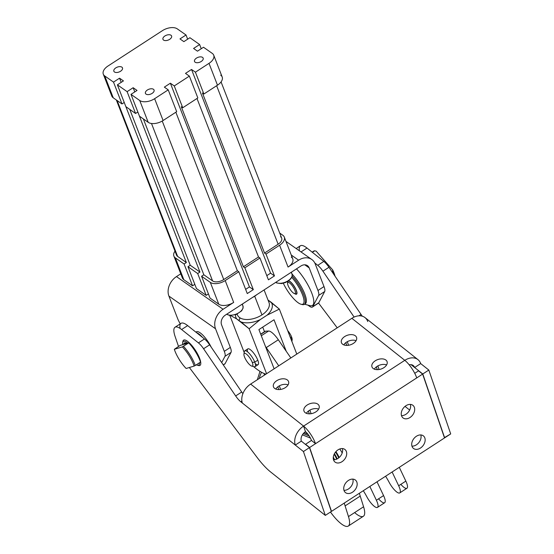 <?xml version="1.0" encoding="UTF-8"?>
<svg xmlns="http://www.w3.org/2000/svg" width="554" height="554" viewBox="0 0 554 554"><rect width="100%" height="100%" fill="white"/><g stroke="black" fill="none" stroke-linecap="round" stroke-linejoin="round"><path stroke-width="0.83" d="M278.475 283.219A8.469 4.737 -21.2 0 0 290.746 278.454A8.469 4.737 158.8 0 1 278.475 283.219M290.912 272.499A9.411 5.263 158.8 0 1 292.027 273.925A9.411 5.263 158.8 0 1 286.778 281.501A9.411 5.263 158.8 0 1 275.809 282.311A9.411 5.263 -21.2 0 0 286.778 281.501A9.411 5.263 -21.2 0 0 292.027 273.925L292.145 276.301L290.718 278.946L285.566 282.519L281.501 283.572L276.702 282.969L275.719 282.374M291.889 341.444L292.152 339.858A7.527 2.188 -123 0 0 291.57 336.929A7.527 2.188 -123 0 0 287.637 330.489A7.527 2.188 57 0 1 291.57 336.929A7.527 2.188 57 0 1 291.646 340.585M251.758 366.104L254.106 366.72A9.411 2.735 -123 0 0 254.771 362.15L252.292 362.448A7.527 2.188 -123 0 0 246.149 353.909A7.527 2.188 -123 0 0 244.522 357.005A7.527 2.188 -123 0 0 250.664 365.55A7.527 2.188 -123 0 0 252.292 362.448L254.771 362.15A9.411 2.735 -123 0 0 248.76 352.905A9.411 2.735 -123 0 0 244.335 351.672L243.94 354.068A7.527 2.188 57 0 1 247.479 355.059A7.527 2.188 57 0 1 252.292 362.448A7.527 2.188 57 0 1 251.758 366.104A7.527 2.188 57 0 1 244.522 357.005A7.527 2.188 57 0 1 243.94 354.068M291.57 336.929L291.03 338.591A9.411 2.735 57 0 1 291.729 341.029A9.411 2.735 -123 0 0 291.03 338.591L291.57 336.929M289.652 335.676A9.411 2.735 57 0 1 291.03 338.591L291.03 338.591A9.411 2.735 -123 0 0 289.652 335.676M286.238 351.257L274.022 319.762L258.912 329.582L274.133 368.812L258.912 329.582L274.022 319.762L286.238 351.257M262.728 327.102L264.5 331.687L262.728 327.102M244.785 350.848A9.411 2.735 57 0 1 249.619 353.819A9.411 2.735 57 0 1 254.771 362.15L257.797 360.183A9.411 2.735 -123 0 0 252.638 351.859A9.411 2.735 -123 0 0 247.811 348.888L244.785 350.848M258.067 364.677A9.411 2.735 -123 0 0 257.797 360.183L254.771 362.15A9.411 2.735 57 0 1 255.048 366.637L258.067 364.677M265.941 374.13A54.888 15.934 57 0 1 253.6 366.589A54.888 15.934 -123 0 0 265.941 374.13M230.589 315.538L236.634 318.875A19.3 10.789 158.8 0 1 235.54 314.769A19.3 10.789 -21.2 0 0 236.634 318.875L230.589 315.538M244.203 352.489L229.841 315.475L244.203 352.489M268.011 300.033L279.341 309.097L296.792 354.089L279.341 309.097L271.225 302.304A19.3 10.789 158.8 0 1 267.042 315.191L279.341 309.097L267.042 315.191L260.242 319.61L249.127 328.73L266.578 373.721L249.127 328.73L260.242 319.61A19.3 10.789 158.8 0 1 241.011 321.936L249.127 328.73L236.634 318.875L241.011 321.936A19.3 10.789 -21.2 0 0 260.242 319.61L267.042 315.191A19.3 10.789 -21.2 0 0 271.225 302.304L268.011 300.033M247.569 351.832A9.411 2.735 57 0 1 250.685 349.941A9.411 2.735 57 0 1 257.797 360.183A9.411 2.735 57 0 1 255.283 363.701M269.022 302.643A16.945 9.473 158.8 0 1 261.966 314.901A16.945 9.473 158.8 0 1 239.626 317.601A16.945 9.473 158.8 0 1 237.424 314.901A16.945 9.473 158.8 0 1 237.188 314.104M242.306 304.222A16.945 9.473 158.8 0 1 243.58 303.253M237.133 314.132L237.424 314.901A16.945 9.473 -21.2 0 0 239.626 317.601A2.354 1.828 -55 0 1 238.809 320.371A2.354 1.828 125 0 0 239.626 317.601A16.945 9.473 -21.2 0 0 261.966 314.901L254.708 296.203A16.945 9.473 -21.2 0 0 256.931 294.576A16.945 9.473 158.8 0 1 254.708 296.203A16.945 9.473 158.8 0 1 252.222 297.637A16.945 9.473 -21.2 0 0 254.708 296.203L261.966 314.901A16.945 9.473 -21.2 0 0 269.022 302.636L264.085 289.929M164.884 35.989A4.626 2.59 -21.2 0 0 162.959 39.341A4.626 2.59 -21.2 0 0 168.208 40.075A4.626 2.59 -21.2 0 0 171.588 35.989A4.626 2.59 -21.2 0 0 164.884 35.989A4.626 2.59 158.8 0 1 171.685 36.412A4.626 2.59 158.8 0 1 165.251 40.587A4.626 2.59 158.8 0 1 164.884 35.989M147.357 90.025A4.626 2.59 -21.2 0 0 145.432 93.37A4.626 2.59 -21.2 0 0 150.681 94.111A4.626 2.59 -21.2 0 0 154.06 90.025A4.626 2.59 -21.2 0 0 147.357 90.025A4.626 2.59 158.8 0 1 154.15 90.441A4.626 2.59 158.8 0 1 147.724 94.623A4.626 2.59 158.8 0 1 147.357 90.025M115.786 67.893A4.626 2.59 -21.2 0 0 113.861 71.244A4.626 2.59 -21.2 0 0 119.11 71.978A4.626 2.59 -21.2 0 0 122.489 67.893A4.626 2.59 -21.2 0 0 115.786 67.893A4.626 2.59 158.8 0 1 122.586 68.315A4.626 2.59 158.8 0 1 116.153 72.491A4.626 2.59 158.8 0 1 115.786 67.893M196.455 58.122A4.626 2.59 -21.2 0 0 194.523 61.466A4.626 2.59 -21.2 0 0 199.779 62.207A4.626 2.59 -21.2 0 0 203.159 58.122A4.626 2.59 -21.2 0 0 196.455 58.122A4.626 2.59 158.8 0 1 203.249 58.537A4.626 2.59 158.8 0 1 196.822 62.72A4.626 2.59 158.8 0 1 196.455 58.122M312.387 307.082L318.432 303.156A11.295 3.282 -123 0 0 318.792 302.747L312.754 306.674L318.792 302.747L324.686 291.529L318.64 295.455L324.686 291.529A11.295 3.282 -123 0 0 324 286.557L317.954 290.483L309.194 267.907L317.954 290.483A11.295 3.282 57 0 1 318.64 295.455L312.754 306.674A11.295 3.282 57 0 1 312.387 307.082A11.295 3.282 57 0 1 309.624 306.341L307.837 305.088L309.624 306.341A11.295 3.282 -123 0 0 312.754 306.674L318.64 295.455A11.295 3.282 -123 0 0 317.954 290.483L324 286.557L315.24 263.981A15.062 11.696 125 0 0 298.634 260.193L288.059 267.063L279.59 245.235L265.996 254.071L274.465 275.899L268.42 279.825L259.951 257.998L244.847 267.817L259.951 257.998L258.496 256.98L196.995 98.487L258.496 256.98L243.386 266.793L244.847 267.817L253.317 289.638L249.432 286.917L245.644 289.375L249.432 286.917L253.317 289.638L247.271 293.565L238.802 271.744L225.208 280.573L233.677 302.401L223.103 309.277A15.062 11.696 125 0 0 215.534 328.764L224.294 351.34L230.332 347.413L224.294 351.34A11.295 3.282 57 0 1 224.979 356.319L221.69 362.579L224.979 356.319L231.025 352.392L225.132 363.604L231.025 352.392A11.295 3.282 -123 0 0 230.332 347.413L221.572 324.838L230.332 347.413A11.295 3.282 57 0 1 231.025 352.392L224.979 356.319A11.295 3.282 -123 0 0 224.294 351.34L215.534 328.764L168.908 296.085A15.062 11.696 -55 0 1 176.477 276.591L180.763 273.808L176.477 276.591L223.103 309.277L233.677 302.401A11.295 6.316 158.8 0 1 218.782 304.208A11.295 6.316 -21.2 0 0 233.677 302.401L225.208 280.573A11.295 6.316 158.8 0 1 210.312 282.381L218.782 304.208L210.042 298.08L218.782 304.208L210.312 282.381L201.573 276.252L210.042 298.08L201.573 276.252L203.837 274.777L212.577 280.906A8.469 4.737 -21.2 0 0 223.747 279.555A8.469 4.737 158.8 0 1 212.577 280.906L203.837 274.777L201.573 276.252L210.312 282.381A11.295 6.316 -21.2 0 0 225.208 280.573L238.802 271.744L237.347 270.719L223.747 279.555L162.239 121.042L223.747 279.555L237.347 270.719L175.847 112.233L237.347 270.719L238.802 271.744L247.271 293.565L253.317 289.638L244.847 267.817L243.386 266.793L181.276 106.735L182.737 107.753L174.268 85.932L170.383 83.204L164.337 87.13L168.222 89.859L176.691 111.679L163.098 120.516A11.295 6.316 158.8 0 1 148.202 122.323L139.733 100.496A11.295 6.316 -21.2 0 0 154.628 98.688L168.222 89.859L164.337 87.13L170.383 83.204L249.432 286.917L170.383 83.204L174.268 85.932L182.737 107.753L197.84 97.94L189.371 76.113L197.84 97.94L182.737 107.753L181.276 106.735L243.386 266.793L258.496 256.98L259.951 257.998L268.42 279.825L274.465 275.899L265.996 254.071L264.535 253.053L202.432 92.989L203.886 94.014L195.417 72.186L191.532 69.465L270.581 273.177L274.465 275.899L270.581 273.177L191.532 69.465L185.486 73.391L189.371 76.113L174.268 85.932L189.371 76.113L185.486 73.391L191.532 69.465L195.417 72.186L203.886 94.014L217.48 85.177L209.01 63.35L195.417 72.186L209.01 63.35A11.295 6.316 -21.2 0 0 212.251 53.378L203.505 47.249L197.466 51.176L203.505 47.249L212.251 53.378A11.295 6.316 158.8 0 1 213.719 55.178A11.295 6.316 158.8 0 1 209.01 63.35L217.48 85.177L203.886 94.014L202.432 92.989L264.535 253.053L278.136 244.217L216.635 85.731L278.136 244.217L264.535 253.053L265.996 254.071L279.59 245.235A11.295 6.316 -21.2 0 0 282.824 235.263L279.722 233.082L282.824 235.263A11.295 6.316 158.8 0 1 284.292 237.064A11.295 6.316 158.8 0 1 279.59 245.235L288.059 267.063A11.295 6.316 -21.2 0 0 292.761 258.891L284.292 237.064M266.793 275.636L270.581 273.177L266.793 275.636M193.581 48.454L197.466 51.176L193.581 48.454L199.62 44.528L193.581 48.454M201.247 48.717L199.62 44.528L189.911 37.714L183.866 41.64L189.911 37.714L199.62 44.528L201.247 48.717M103.3 74.181L111.77 96.008A11.295 6.316 -21.2 0 0 113.238 97.809L104.768 75.981L113.238 97.809L121.977 103.937L124.235 102.469L121.977 103.937L113.508 82.11L104.768 75.981A11.295 6.316 158.8 0 1 103.3 74.181A11.295 6.316 158.8 0 1 108.002 66.009L162.391 30.671A11.295 6.316 158.8 0 1 177.28 28.863L186.026 34.992L187.647 39.182L186.026 34.992L179.981 38.919L183.866 41.64L179.981 38.919L186.026 34.992L177.28 28.863A11.295 6.316 -21.2 0 0 162.391 30.671L108.002 66.009A11.295 6.316 -21.2 0 0 104.768 75.981L113.508 82.11L119.553 78.183L123.438 80.905L117.393 84.831L127.108 91.645L133.154 87.719L137.039 90.441L130.993 94.367L139.733 100.496L130.993 94.367L137.039 90.441L133.154 87.719L127.108 91.645L135.578 113.473L137.835 112.005L135.578 113.473L127.108 91.645L117.393 84.831L123.438 80.905L119.553 78.183L113.508 82.11L121.977 103.937L113.238 97.809A11.295 6.316 158.8 0 1 111.638 93.681M220.721 75.206A11.295 6.316 158.8 0 1 217.48 85.177A11.295 6.316 -21.2 0 0 222.189 77.006L213.719 55.178M173.88 256.066L182.349 277.893A11.295 6.316 -21.2 0 0 183.817 279.694L175.348 257.866A11.295 6.316 158.8 0 1 173.88 256.066A11.295 6.316 158.8 0 1 175.002 251.149A11.295 6.316 -21.2 0 0 175.348 257.866L184.087 263.995L186.352 262.527L177.612 256.398A8.469 4.737 158.8 0 1 176.407 253.303M280.559 236.731A8.469 4.737 158.8 0 1 278.136 244.217A8.469 4.737 -21.2 0 0 281.661 238.088L221.067 81.923M116.347 99.99L176.511 255.041A8.469 4.737 -21.2 0 0 177.612 256.398L117.136 100.544L177.612 256.398L186.352 262.527L125.876 106.673L186.352 262.527L184.087 263.995L192.557 285.822L194.814 284.354L192.557 285.822L184.087 263.995L175.348 257.866L183.817 279.694L192.557 285.822L183.817 279.694A11.295 6.316 158.8 0 1 182.211 275.567M121.181 82.373L119.553 78.183L121.181 82.373M196.441 288.544L187.972 266.716L190.237 265.248L129.761 109.394L190.237 265.248L187.972 266.716L196.441 288.544L206.157 295.358L208.415 293.89L206.157 295.358L197.688 273.531L206.157 295.358L196.441 288.544M125.862 106.659L117.393 84.831L125.862 106.659L135.578 113.473L125.862 106.659M134.774 91.909L133.154 87.719L134.774 91.909M139.476 116.202L199.952 272.056L197.688 273.531L187.972 266.716L197.688 273.531L199.952 272.056L190.237 265.248L199.952 272.056L130.993 94.367L139.463 116.195L148.202 122.323L139.463 116.195M203.837 274.777L143.361 118.923L203.837 274.777M212.577 280.906L151.498 123.494L212.577 280.906M176.691 111.679L168.222 89.859L154.628 98.688L163.098 120.516L176.691 111.679M154.628 98.688A11.295 6.316 158.8 0 1 139.733 100.496L148.202 122.323A11.295 6.316 -21.2 0 0 163.098 120.516L154.628 98.688M334.574 459.737A11.295 3.282 -123 0 0 333.307 457.112A11.295 3.282 57 0 1 334.574 459.737M336.638 459.162A11.295 3.282 -123 0 0 334.152 454.259A11.295 3.282 57 0 1 336.638 459.162M185.285 343.715A11.295 3.282 57 0 1 186.234 343.141A11.295 3.282 -123 0 0 185.645 343.307L184.136 344.29A11.295 3.282 57 0 1 184.392 344.173L180.036 345.467L174.337 349.29L182.356 346.908L188.741 342.878L184.392 344.173L188.741 342.878L182.356 346.908A17.887 5.194 57 0 1 194.149 366.083L186.137 368.472A17.887 5.194 57 0 1 174.337 349.29L180.036 345.467L184.392 344.173M195.25 365.495L194.149 366.083L195.25 365.495A18.829 5.464 -123 0 0 183.457 346.312A18.829 5.464 57 0 1 195.25 365.495L200.541 362.06L195.25 365.495M200.541 362.06A18.829 5.464 -123 0 0 188.741 342.878A18.829 5.464 57 0 1 200.541 362.06M186.137 368.472L194.149 366.083A17.887 5.194 -123 0 0 182.356 346.908L174.337 349.29A17.887 5.194 -123 0 0 186.137 368.472M287.775 282.408A7.527 2.188 57 0 1 288.156 281.19A7.527 2.188 57 0 1 294.098 286.314A7.527 2.188 57 0 1 296.362 293.814A7.527 2.188 57 0 1 294.936 293.592M296.362 293.814L296.681 293.613A7.527 2.188 -123 0 0 296.986 293.184A7.527 2.188 57 0 1 296.508 293.689M288.329 281.107A7.527 2.188 57 0 1 288.994 280.878A7.527 2.188 -123 0 0 288.475 280.982L288.156 281.19M332.629 271.197L332.677 269.895L316.147 251.142L314.679 250.823L312.373 252.319L314.679 250.823L316.147 251.142L332.677 269.895L332.629 271.197A18.829 5.464 57 0 1 334.131 274.867A18.829 5.464 -123 0 0 332.629 271.197L331.943 271.647L332.629 271.197M335.038 276.204A17.887 5.194 -123 0 0 332.677 269.895A17.887 5.194 57 0 1 335.038 276.204M313.086 251.855A18.829 5.464 57 0 1 314.679 250.823A18.829 5.464 -123 0 0 313.73 251.101L312.137 252.132M287.581 283.537A6.593 1.911 57 0 1 287.595 283.046A6.593 1.911 57 0 1 293.108 286.951A6.593 1.911 57 0 1 294.444 293.572A6.593 1.911 57 0 1 290.199 289.479A6.593 1.911 57 0 1 287.581 283.537A6.593 1.911 -123 0 0 293.641 293.191A6.593 1.911 -123 0 0 293.301 287.249A6.593 1.911 -123 0 0 287.581 283.537M294.444 293.572L295.614 293.883A7.527 2.188 -123 0 0 294.098 286.314A7.527 2.188 -123 0 0 287.796 281.848L287.595 283.046M312.636 305.302A26.038 7.555 -123 0 0 296.494 268.87A26.038 7.555 57 0 1 312.636 305.302A26.038 7.555 -123 0 1 309.901 305.628L304.534 304.229M292.103 274.133A20.713 6.011 57 0 1 303.751 291.549A20.713 6.011 57 0 1 305.434 303.634A20.713 6.011 -123 0 0 303.751 291.549A20.713 6.011 -123 0 0 292.103 274.133M223.317 364.961L224.772 364.02A11.295 3.282 -123 0 0 225.132 363.604A11.295 3.282 57 0 1 224.245 364.179M309.194 267.907L304.783 264.812L309.194 267.907A7.527 5.845 125 0 0 307.477 265.664A7.527 5.845 125 0 0 300.891 266.01A7.527 5.845 -55 0 1 309.194 267.907M225.132 363.604L223.234 364.844L225.132 363.604M168.908 296.085L177.668 318.661A11.295 3.282 -123 0 0 180.292 323.813A11.295 3.282 57 0 1 177.668 318.661L168.908 296.085L215.534 328.764A15.062 11.696 -55 0 1 223.103 309.277L176.477 276.591A15.062 11.696 125 0 0 168.908 296.085M196.019 332.241A15.062 4.37 57 0 1 202.57 334.879A15.062 4.37 57 0 1 211.213 347.164A15.062 4.37 -123 0 0 196.435 331.811L195.901 332.151M221.572 324.838A7.527 5.845 -55 0 1 225.36 315.094L300.891 266.01L225.36 315.094A7.527 5.845 125 0 0 221.572 324.838M291.293 257.091A11.295 6.316 158.8 0 1 288.059 267.063L298.634 260.193L291.266 255.027L298.634 260.193A15.062 11.696 -55 0 1 311.798 259.501A15.062 11.696 -55 0 1 315.24 263.981L324 286.557A11.295 3.282 57 0 1 324.686 291.529L318.792 302.747A11.295 3.282 57 0 1 317.913 303.322M296.986 292.858A7.922 2.299 -123 0 0 295.697 288.89A7.922 2.299 -123 0 0 288.731 280.788A7.922 2.299 -123 0 0 288.454 280.746A7.922 2.299 57 0 1 295.697 288.89A7.922 2.299 57 0 1 294.638 293.627A7.922 2.299 -123 0 0 296.958 293.454A7.922 2.299 -123 0 0 296.986 292.858M287.623 281.293A7.922 2.299 -123 0 0 287.63 282.845A7.922 2.299 57 0 1 287.623 281.293M303.142 304.001A19.771 5.741 -123 0 0 291.639 277.166A19.771 5.741 57 0 1 303.142 304.001A19.771 5.741 57 0 1 301.064 304.243A19.771 5.741 57 0 1 283.239 283.094A19.771 5.741 -123 0 0 303.142 304.001M301.064 304.243L302.242 304.555A20.713 6.011 -123 0 0 304.416 304.291A20.713 6.011 -123 0 0 292.124 275.92A20.713 6.011 57 0 1 304.416 304.291A20.713 6.011 57 0 1 304.298 304.375A20.713 6.011 57 0 1 301.618 304.354M304.298 304.375L305.316 303.717A20.713 6.011 -123 0 0 305.434 303.634M202.563 337.441A15.062 4.37 -123 0 0 196.615 332.719A15.062 4.37 57 0 1 202.563 337.441M182.903 341.943A14.12 4.1 57 0 1 187.481 342.857A14.12 4.1 57 0 1 187.834 343.148A14.12 4.1 -123 0 0 182.903 341.943A14.12 4.1 -123 0 0 182.737 344.664A14.12 4.1 57 0 1 182.668 342.67A14.12 4.1 57 0 1 182.903 341.943M197.335 365.231A14.12 4.1 57 0 1 196.296 364.816A14.12 4.1 -123 0 0 199.454 362.759A14.12 4.1 57 0 1 197.335 365.231L198.505 365.536A15.062 4.37 -123 0 0 199.011 356.88A15.062 4.37 -123 0 0 187.993 341.673A15.062 4.37 -123 0 0 182.868 341.472L182.668 342.67M183.983 343.452A12.236 3.553 57 0 1 186.816 343.452A12.236 3.553 -123 0 0 185.597 342.905A12.236 3.553 -123 0 0 183.983 343.452A12.236 3.553 -123 0 0 183.755 344.359A12.236 3.553 57 0 1 183.983 343.452M277.824 386.796L278.579 386.304A7.998 5.014 -18.9 0 0 275.816 389.067A7.998 5.014 161.1 0 1 278.579 386.304L279.334 385.819L278.579 386.304A7.998 5.014 161.1 0 1 288.087 384.864A7.998 5.014 -18.9 0 0 278.579 386.304L277.824 386.796M308.356 411.047L309.118 410.556A7.998 5.014 -18.9 0 0 306.355 413.312A7.998 5.014 161.1 0 1 309.118 410.556L309.873 410.064L309.118 410.556A7.998 5.014 161.1 0 1 318.626 409.108A7.998 5.014 -18.9 0 0 309.118 410.556L308.356 411.047M376.339 366.873L377.094 366.381A7.998 5.014 -18.9 0 0 374.338 369.137A7.998 5.014 161.1 0 1 377.094 366.381L377.849 365.889L377.094 366.381A7.998 5.014 161.1 0 1 386.609 364.934A7.998 5.014 -18.9 0 0 377.094 366.381L376.339 366.873M345.807 342.621L346.562 342.137A7.998 5.014 -18.9 0 0 343.799 344.893A7.998 5.014 161.1 0 1 346.562 342.137L347.316 341.645L346.562 342.137A7.998 5.014 161.1 0 1 356.07 340.689A7.998 5.014 -18.9 0 0 346.562 342.137L345.807 342.621M337.22 327.823L318.557 303.059L337.22 327.823M405.029 406.387L409.655 410.057L405.029 406.387M444.405 437.646L422.778 373.978L411.047 364.664L422.778 373.978L428.824 370.051L450.7 433.921L444.405 437.646M354.11 317.068L322.927 271.197A11.295 3.282 -123 0 0 317.767 265.331L314.776 262.949L317.767 265.331A11.295 3.282 57 0 1 322.927 271.197L354.11 317.068M417.958 359.643A15.062 10.893 -51.5 0 1 420.68 363.59A15.062 10.893 128.5 0 0 404.794 360.335A15.062 4.37 57 0 1 416.74 377.904A15.062 4.37 -123 0 0 404.794 360.335L303.571 426.102A15.062 10.893 128.5 0 0 295.289 445.063A15.062 10.893 -51.5 0 1 303.571 426.102L250.643 384.074L303.571 426.102L404.794 360.335L351.859 318.308L404.794 360.335A15.062 10.893 -51.5 0 1 417.958 359.643L365.031 317.615A15.062 10.893 128.5 0 0 351.859 318.308L250.643 384.074A15.062 10.893 128.5 0 0 242.361 403.035L295.289 445.063L301.334 441.136L309.478 447.604L331.354 511.467L325.309 515.393L270.781 472.098A37.651 10.928 57 0 1 257.139 457.479L189.523 367.738L257.139 457.479A37.651 10.928 -123 0 0 270.781 472.098L325.309 515.393L303.433 451.531L240.817 401.809A11.295 3.282 57 0 1 235.665 395.944L203.574 348.75A11.295 3.282 -123 0 0 198.422 342.878L181.615 329.533A22.589 6.558 -123 0 0 175.106 336.493L178.52 346.458L175.106 336.493A22.589 6.558 57 0 1 175.009 327.248A22.589 6.558 57 0 1 181.615 329.533L187.654 325.607L204.468 338.951L198.422 342.878A11.295 3.282 57 0 1 203.574 348.75L209.62 344.823A11.295 3.282 -123 0 0 204.468 338.951A11.295 3.282 57 0 1 209.62 344.823L241.71 392.017A11.295 3.282 -123 0 0 242.887 393.659A11.295 3.282 57 0 1 241.71 392.017L209.62 344.823L203.574 348.75L235.665 395.944L241.71 392.017L235.665 395.944A11.295 3.282 -123 0 0 240.817 401.809L241.897 401.11L240.817 401.809L242.361 403.035A15.062 10.893 -51.5 0 1 250.643 384.074L351.859 318.308A15.062 10.893 -51.5 0 1 367.752 321.562M182.813 342.137A15.062 4.37 57 0 1 187.993 341.673A15.062 4.37 57 0 1 199.267 357.482A15.062 4.37 57 0 1 197.875 365.321M362.309 316.202A11.295 3.282 57 0 1 361.056 314.464L358.964 315.822L361.056 314.464L328.965 267.27L322.927 271.197L328.965 267.27A11.295 3.282 -123 0 0 323.813 261.405L317.767 265.331L323.813 261.405A11.295 3.282 57 0 1 328.965 267.27L361.056 314.464A11.295 3.282 -123 0 0 362.309 316.202M180.057 328.397A22.589 6.558 57 0 1 187.654 325.607A22.589 6.558 -123 0 0 181.054 323.321L175.009 327.248M299.395 250.803A22.589 6.558 57 0 1 306.999 248.053L323.813 261.405L306.999 248.053A22.589 6.558 -123 0 0 300.4 245.768L296.148 248.531M420.68 363.59L428.824 370.051L420.68 363.59L414.641 367.517L420.68 363.59M301.016 251.945L306.999 248.053L301.016 251.945M198.422 342.878L204.468 338.951L187.654 325.607L181.615 329.533L198.422 342.878M385.944 360.093A7.998 5.014 161.1 0 1 380.058 369.324A7.998 5.014 161.1 0 1 372.565 363.376A7.998 5.014 161.1 0 1 385.944 360.093A7.998 5.014 -18.9 0 0 376.491 360.1A7.998 5.014 -18.9 0 0 371.949 366.859A7.998 5.014 -18.9 0 0 381.145 369.006A7.998 5.014 -18.9 0 0 387.087 361.672A7.998 5.014 -18.9 0 0 385.944 360.093M317.961 404.261A7.998 5.014 161.1 0 1 312.075 413.499A7.998 5.014 161.1 0 1 304.582 407.543A7.998 5.014 161.1 0 1 317.961 404.261A7.998 5.014 -18.9 0 0 308.509 404.275A7.998 5.014 -18.9 0 0 303.973 411.033A7.998 5.014 -18.9 0 0 313.162 413.173A7.998 5.014 -18.9 0 0 319.111 405.84A7.998 5.014 -18.9 0 0 317.961 404.261M355.405 335.842A7.998 5.014 161.1 0 1 349.519 345.073A7.998 5.014 161.1 0 1 342.026 339.124A7.998 5.014 161.1 0 1 355.405 335.842A7.998 5.014 -18.9 0 0 345.952 335.849A7.998 5.014 -18.9 0 0 341.416 342.607A7.998 5.014 -18.9 0 0 350.613 344.754A7.998 5.014 -18.9 0 0 356.554 337.421A7.998 5.014 -18.9 0 0 355.405 335.842M287.422 380.016A7.998 5.014 161.1 0 1 281.536 389.247A7.998 5.014 161.1 0 1 274.043 383.299A7.998 5.014 161.1 0 1 287.422 380.016A7.998 5.014 -18.9 0 0 277.969 380.023A7.998 5.014 -18.9 0 0 273.434 386.782A7.998 5.014 -18.9 0 0 282.63 388.929A7.998 5.014 -18.9 0 0 288.572 381.595A7.998 5.014 -18.9 0 0 287.422 380.016M352.856 479.12A7.998 5.789 -51.5 0 1 350.911 486.696A7.998 5.789 -51.5 0 1 343.965 490.318A7.998 5.789 128.5 0 0 350.911 486.696A7.998 5.789 128.5 0 0 352.856 479.12M356.866 482.16A7.998 5.789 128.5 0 0 355.426 480.069A7.998 5.789 128.5 0 0 347.095 481.468A7.998 5.789 128.5 0 0 344.027 490.505A7.998 5.789 128.5 0 0 345.474 492.596A7.998 5.789 128.5 0 0 353.805 491.197A7.998 5.789 128.5 0 0 356.866 482.16M420.839 434.945A7.998 5.789 -51.5 0 1 418.893 442.528A7.998 5.789 -51.5 0 1 411.947 446.143A7.998 5.789 128.5 0 0 418.893 442.528A7.998 5.789 128.5 0 0 420.839 434.945M424.849 437.985A7.998 5.789 128.5 0 0 423.408 435.894A7.998 5.789 128.5 0 0 415.078 437.293A7.998 5.789 128.5 0 0 412.01 446.33A7.998 5.789 128.5 0 0 413.45 448.421A7.998 5.789 128.5 0 0 421.788 447.023A7.998 5.789 128.5 0 0 424.849 437.985M342.393 448.574A7.998 5.789 -51.5 0 1 340.447 456.157A7.998 5.789 -51.5 0 1 333.501 459.772A7.998 5.789 128.5 0 0 340.447 456.157A7.998 5.789 128.5 0 0 342.393 448.574M346.402 451.614A7.998 5.789 128.5 0 0 344.962 449.523A7.998 5.789 128.5 0 0 336.631 450.921A7.998 5.789 128.5 0 0 333.563 459.959A7.998 5.789 128.5 0 0 335.011 462.05A7.998 5.789 128.5 0 0 343.341 460.651A7.998 5.789 128.5 0 0 346.402 451.614M410.376 404.399A7.998 5.789 -51.5 0 1 408.43 411.982A7.998 5.789 -51.5 0 1 401.484 415.597A7.998 5.789 128.5 0 0 408.43 411.982A7.998 5.789 128.5 0 0 410.376 404.399M414.385 407.439A7.998 5.789 128.5 0 0 412.945 405.348A7.998 5.789 128.5 0 0 404.614 406.747A7.998 5.789 128.5 0 0 401.546 415.784A7.998 5.789 128.5 0 0 402.993 417.882A7.998 5.789 128.5 0 0 411.324 416.476A7.998 5.789 128.5 0 0 414.385 407.439M416.74 377.904L422.633 374.082L418.561 370.848L414.745 373.32L418.561 370.848L422.633 374.082L444.509 437.944L422.633 374.082L315.524 443.678L416.74 377.904M450.7 433.921L428.824 370.051L422.778 373.978L444.654 437.847L450.7 433.921M303.571 426.102A15.062 4.37 57 0 1 315.524 443.678A15.062 4.37 -123 0 0 303.571 426.102L305.476 431.656A7.527 2.188 57 0 1 311.452 440.444L315.524 443.678L311.452 440.444A7.527 2.188 -123 0 0 305.476 431.656L303.571 426.102M409.171 364.802A7.527 5.45 -51.5 0 1 414.641 367.517A7.527 5.45 128.5 0 0 413.277 365.543A7.527 5.45 128.5 0 0 409.171 364.802M301.334 441.136A7.527 5.45 -51.5 0 1 305.476 431.656A7.527 5.45 128.5 0 0 301.334 441.136L295.289 445.063L303.433 451.531L309.478 447.604L301.334 441.136M303.433 451.531L325.309 515.393L331.354 511.467L309.478 447.604L303.433 451.531M311.452 440.444L305.559 444.273L309.631 447.507L315.524 443.678L309.631 447.507L331.507 511.37L444.509 437.944L331.507 511.37L309.631 447.507L305.559 444.273L311.452 440.444M344.027 490.505A7.998 5.789 -51.5 0 1 351.908 479.134A7.998 5.789 -51.5 0 1 355.405 489.355A7.998 5.789 -51.5 0 1 344.027 490.505M412.01 446.33A7.998 5.789 -51.5 0 1 419.89 434.959A7.998 5.789 -51.5 0 1 423.388 445.181A7.998 5.789 -51.5 0 1 412.01 446.33M333.563 459.959A7.998 5.789 -51.5 0 1 341.444 448.588A7.998 5.789 -51.5 0 1 344.948 458.809A7.998 5.789 -51.5 0 1 333.563 459.959M401.546 415.784A7.998 5.789 -51.5 0 1 409.427 404.42A7.998 5.789 -51.5 0 1 412.931 414.634A7.998 5.789 -51.5 0 1 401.546 415.784M399.759 492.915A11.295 3.282 57 0 1 389.199 482.416A28.483 8.268 -123 0 0 385.591 476.225A28.483 8.268 57 0 1 389.199 482.416A11.295 3.282 -123 0 0 398.388 492.935A11.295 3.282 -123 0 0 398.672 485.761A11.295 3.282 57 0 1 399.759 492.915L406.934 488.247A11.295 3.282 -123 0 0 405.847 481.101L399.296 467.327L405.847 481.101A11.295 3.282 57 0 1 406.934 488.247A11.295 3.282 57 0 1 400.847 484.348M398.672 485.761L392.114 471.987L398.672 485.761L405.847 481.101L398.672 485.761M348.556 345.274L347.323 341.679L348.556 345.274M345.814 342.663L346.762 345.419L345.814 342.663M379.095 369.518L377.863 365.924L379.095 369.518M376.353 366.907L377.295 369.663L376.353 366.907M377.475 507.395L384.656 502.727A11.295 3.282 -123 0 0 383.562 495.581L377.011 481.8L383.562 495.581L376.388 500.241A11.295 3.282 57 0 1 377.475 507.395A11.295 3.282 57 0 1 366.914 496.896A28.483 8.268 -123 0 0 363.306 490.706A28.483 8.268 57 0 1 366.914 496.896A11.295 3.282 -123 0 0 376.111 507.409A11.295 3.282 -123 0 0 376.388 500.241L369.837 486.467L376.388 500.241L383.562 495.581A11.295 3.282 57 0 1 384.656 502.727A11.295 3.282 57 0 1 378.562 498.829M309.88 410.099L311.113 413.693L309.88 410.099M309.319 413.838L308.37 411.082L309.319 413.838M279.348 385.847L280.573 389.448L279.348 385.847M278.78 389.594L277.838 386.837L278.78 389.594M339.789 448.975A18.829 5.464 57 0 1 342.199 452.957A18.829 5.464 -123 0 0 339.789 448.975M310.413 438.076L302.401 434.835L310.413 438.076M337.213 458.878A13.178 3.823 -123 0 0 334.45 453.691A13.178 3.823 57 0 1 337.213 458.878M338.716 457.888A13.178 3.823 -123 0 0 335.544 452.071A13.178 3.823 57 0 1 338.716 457.888M309.187 435.984L303.287 433.602L309.187 435.984M261.627 372.309A16.945 14.979 112 0 0 259.355 378.41A16.945 14.979 -68 0 1 261.627 372.309M264.355 375.169L264.189 373.534L264.355 375.169M304.153 432.695L307.92 434.211L304.153 432.695M335.918 451.635A15.062 4.37 57 0 1 339.2 457.479A15.062 4.37 -123 0 0 335.918 451.635M278.759 365.806L266.239 347.614A14.12 4.1 -123 0 0 265.511 346.582A14.12 4.1 57 0 1 266.239 347.614L278.759 365.806M264.514 331.915A14.12 4.1 57 0 1 265.65 331.174L268.586 331.022A14.12 4.1 57 0 1 278.323 339.761L266.239 347.614L278.323 339.761L290.843 357.953L278.323 339.761A14.12 4.1 -123 0 0 268.586 331.022L261.308 335.752L268.586 331.022L265.65 331.174L260.761 334.346L265.65 331.174A14.12 4.1 -123 0 0 264.978 331.382L260.692 334.166M348.279 526.071A25.415 7.375 57 0 1 330.475 512.041A25.415 7.375 -123 0 0 345.8 526.3A25.415 7.375 -123 0 0 348.473 516.584L345.107 505.899A56.48 16.398 57 0 1 344.276 503.074A56.48 16.398 -123 0 0 345.107 505.899L360.218 496.086L345.107 505.899L348.473 516.584L363.583 506.771L348.473 516.584A25.415 7.375 57 0 1 348.279 526.071L363.389 516.259A25.415 7.375 -123 0 0 363.583 506.771L360.218 496.086A56.48 16.398 57 0 1 359.38 493.254A56.48 16.398 -123 0 0 360.218 496.086L363.583 506.771A25.415 7.375 57 0 1 354.643 512.582M226.711 314.215A9.411 5.263 -21.2 0 0 237.68 313.405A9.411 5.263 -21.2 0 0 242.929 305.829A9.411 5.263 158.8 0 1 237.68 313.405A9.411 5.263 158.8 0 1 226.711 314.215M241.814 304.402A9.411 5.263 158.8 0 1 242.929 305.829L243.047 308.204L241.62 310.849L236.233 314.513L229.751 315.468L226.621 314.277M291.362 272.208L292.027 273.925M285.975 241.399L311.798 259.501M259.978 371.346L257.381 379.698M242.264 304.111L242.929 305.829"/></g></svg>

